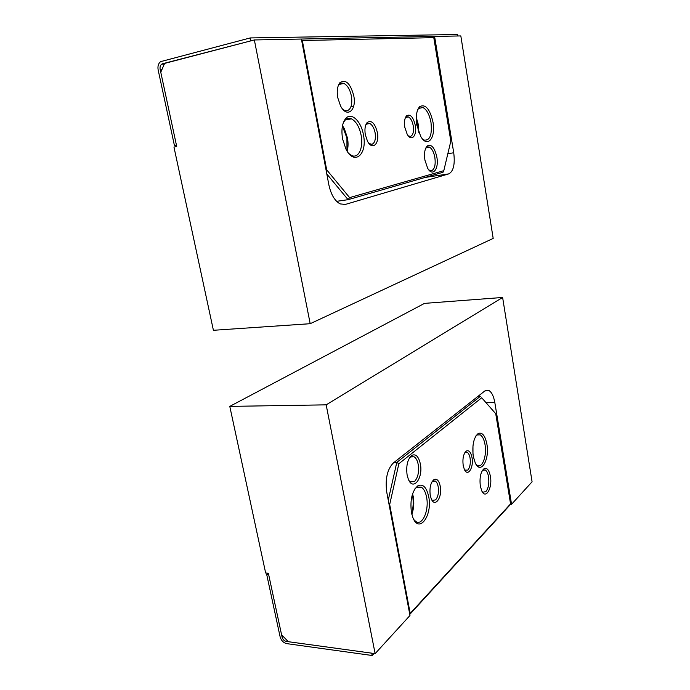 <?xml version="1.0" encoding="UTF-8"?>
<svg xmlns="http://www.w3.org/2000/svg" width="690" height="690" viewBox="0 0 690 690"><rect width="100%" height="100%" fill="white"/><g stroke="black" fill="none" stroke-linecap="round" stroke-linejoin="round"><path stroke-width="1.03" d="M418.304 131.014L417.761 124.907L416.268 119.008M416.286 117.438L418.39 124.795L418.83 132.471M346.975 150.903L346.923 138.06L342.421 126.046M342.49 125.692L344.31 128.607L347.467 137.966C348.329 142.864 348.226 147.28 347.165 151.205M408.29 135.87L410.429 136.447C413.051 135.292 413.983 131.747 413.232 125.787C412.318 121.138 410.697 118.197 408.385 116.946L407.048 116.765L405.237 118.068M404.814 127.357C404.03 121.966 404.625 118.111 406.591 115.773C410.343 113.729 413.25 116.946 415.302 125.408C417.295 135.628 411.481 142.183 407.178 134.248L404.814 127.357M368.96 143.434L371.85 144.339C374.86 143.072 375.955 139.242 375.127 132.868C374.127 128.012 372.333 124.899 369.754 123.51L368.072 123.277L365.691 125.157M365.303 134.697C364.458 129.116 365.096 125.028 367.235 122.423C371.582 119.862 374.963 123.208 377.361 132.463C379.707 143.917 372.315 150.774 367.503 141.226L365.303 134.697M428.895 170.007L431.621 170.706C434.683 169.102 435.761 164.694 434.864 157.484C433.803 151.99 431.949 148.523 429.292 147.065L427.593 146.884L425.635 148.359M424.919 160.149C423.979 153.465 424.738 148.738 427.188 145.97C431.388 143.813 434.614 147.522 436.848 157.096C439.142 169.059 432.578 177.287 427.645 168.196L424.919 160.149M342.852 109.339L344.664 110.495L346.923 110.84C351.029 109.408 352.53 104.518 351.426 96.169C350.037 89.579 347.527 85.327 343.887 83.412L341.852 83.067L339.075 84.629L338.057 86.224M337.738 97.635C336.677 90.994 337.393 86.026 339.868 82.731C345.742 78.953 350.373 83.3 353.763 95.763C356.851 110.529 346.872 118.611 340.524 105.863L337.738 97.635M342.576 138.923C341.136 129.746 342.197 122.924 345.75 118.456C351.4 111.746 361.258 121.328 363.466 135.042C367.58 154.62 354.16 166.126 345.906 148.997L342.576 138.923M348.916 153.603L351.633 155.483C358.464 158.881 363.604 147.738 361.172 135.464C359.387 126.9 356.144 121.362 351.426 118.835C348.985 117.826 346.811 118.318 344.922 120.319L343.284 122.794M416.829 125.123C415.604 116.498 416.527 110.357 419.598 106.717C425.376 103.664 429.844 108.796 432.984 122.121C436.011 137.966 427.429 148.514 420.71 136.404L416.829 125.123M422.72 139.199L424.169 140.079C429.965 140.708 432.242 134.843 430.991 122.484C429.456 114.592 426.774 109.607 422.936 107.528L418.718 108.416L417.735 109.675M299.426 39.08L432.88 36.441L433.786 37.657L302.324 40.538L326.655 169.783L349.614 197.616L443.808 170.663L450.829 141.131L433.786 37.657M443.808 170.663L443.006 172.267L348.088 199.677L336.608 201.325M349.614 197.616L348.088 199.677L326.819 174.018M326.077 170.085L326.655 169.783M301.608 40.167L302.324 40.538M254.351 39.96L310.19 323.705L213.408 330.294L173.958 147.056L176.726 146.513L160.77 72.217L164.712 63.178L254.351 39.96L301.392 39.037L328.828 184.696C330.959 194.52 334.728 200.919 340.136 203.904L345.354 204.43L448.785 173.88L425.006 177.459M353.685 106.113L351.046 106.467M447.836 153.723L453.727 152.766L434.588 36.432L460.825 35.923L493.186 238.421L310.19 323.705M453.727 152.766C455.141 164.246 453.494 171.284 448.785 173.88M433.13 36.777L434.588 36.432M457.893 35.975L457.651 34.5L250.22 37.933L160.563 61.652C158.338 63.515 157.536 66.257 158.148 69.88L174.423 145.53L176.424 145.124L160.158 69.371C159.77 67.077 160.278 65.343 161.684 64.17L250.798 40.874L250.22 37.933M176.45 145.219L174.423 145.53M267.936 573.2L266.651 574.235L268.626 574.425L282.089 637.137C282.788 639.483 284.194 640.915 286.307 641.424L371.712 653.163L372.169 655.5L374.014 653.482M266.651 574.235L280.131 636.87C281.235 640.57 283.452 642.83 286.781 643.641L372.169 655.5M409.774 614.419L510.643 504.243M485.398 390.575L488.908 390.497L484.829 390.963L393.429 462.895C387.28 469.166 385.055 478.938 386.754 492.186L409.981 615.48L375.127 653.637L326.163 404.849L502.622 297.468L532.085 481.81L511.557 504.286L510.281 504.235M511.557 504.286L494.816 402.52L486.062 402.658M488.908 390.497C491.711 392.205 493.686 396.215 494.816 402.52M502.622 297.468L424.514 303.376L229.787 406.384L265.659 572.993L268.367 573.243L281.598 634.843L288.342 641.709L375.127 653.637M326.163 404.849L229.787 406.384M411.637 513.489C413.301 507.831 413.629 502.027 412.62 496.075L412.327 494.644M412.577 493.85L413.276 496.766C414.293 502.95 413.81 508.797 411.835 514.317M472.969 445.818L472.978 454.261M431.655 499.672L432.518 500.388L435.562 499.896C438.055 496.938 438.944 492.582 438.202 486.821C437.641 483.863 436.641 481.939 435.209 481.034L432.113 481.603M440.263 486.252C442.549 497.257 434.976 508.194 431.267 498.87L430.241 495.334C429.37 487.839 430.612 482.603 433.967 479.602C436.908 478.351 439.004 480.568 440.263 486.252M464.706 470.097L467.794 470.114C469.985 467.484 470.744 463.456 470.08 458.039C469.536 455.107 468.588 453.227 467.242 452.381L464.793 452.769M471.995 457.522C473.97 467.492 467.829 477.385 464.379 469.459L463.188 465.491C462.395 458.514 463.456 453.692 466.362 451.027C468.967 449.949 470.847 452.114 471.995 457.522M409.023 480.645L410.481 481.922L414.587 481.396C417.985 477.661 419.192 472.038 418.218 464.525C417.45 460.601 416.087 458.022 414.112 456.789L410.593 456.927L409.437 457.936M420.357 463.947C423.358 478.11 413.12 491.599 408.325 479.196L407.1 474.944C405.979 465.698 407.548 459.178 411.792 455.374C415.794 453.615 418.64 456.47 420.357 463.947M482.172 491.651L482.897 492.212L485.889 491.599C488.46 488.27 489.339 483.319 488.537 476.738C487.899 473.202 486.786 470.951 485.217 469.968L482.405 470.416M490.383 476.229C492.651 487.882 485.76 499.948 481.758 490.875L480.335 486.096C479.395 477.627 480.645 471.805 484.087 468.648C487.002 467.475 489.098 470.002 490.383 476.229M486.873 444.05C489.9 459.575 480.74 475.16 475.272 462.981L473.271 456.366C472.02 445.309 473.633 437.71 478.101 433.579C482.155 431.923 485.079 435.416 486.873 444.05M476.074 464.43L477.299 465.405C482.37 468.665 487.097 455.547 485.018 444.55C484.104 439.487 482.5 436.253 480.223 434.847L476.971 434.976L476.005 435.77M428.714 496.714C432.682 515.309 419.158 534.146 412.913 517.655L411.413 512.377C409.938 499.776 412.103 490.901 417.899 485.769C422.979 483.587 426.584 487.235 428.714 496.714M413.853 519.639L415.966 521.614C422.478 526.039 429.249 510.082 426.601 497.3C425.609 492.168 423.841 488.787 421.297 487.175L416.674 487.295L414.966 488.77M510.574 503.873L495.731 413.715L481.706 397.768L398.855 463.74L389.686 504.519L410.188 613.436L510.574 503.873L409.705 614.04M394.128 462.343L396.793 462.395L480.43 396.25L478.049 396.302M481.706 397.768L495.731 413.715M388.254 500.147L396.793 462.395L398.855 463.74M389.686 504.519L389.074 504.511M410.188 613.436L409.696 613.988M343.439 204.697L345.354 204.43M164.513 63.635L162.616 63.721M162.055 69.267L160.158 69.371M286.307 641.424L287.23 640.57M282.089 637.137L283.021 636.284M344.31 128.607L343.473 127.857M405.711 117.498L406.591 115.773M366.373 124.234L367.235 122.423M426.273 147.617L427.188 145.97M339.075 84.629L339.868 82.731M344.922 120.319L345.75 118.456M418.718 108.416L419.598 106.717M351.426 118.835L345.173 120.051M422.936 107.528L418.804 108.33M339.264 84.413L343.887 83.412M426.325 147.565L429.292 147.065M366.476 124.131L369.754 123.51M405.772 117.438L408.385 116.946M164.341 64.041L161.684 64.17M432.992 480.964L435.209 481.034M465.37 452.364L467.242 452.381M410.912 456.737L414.112 456.789M483.129 469.916L485.217 469.968M421.297 487.175L417.157 487.028M480.223 434.847L477.204 434.838M416.674 487.295L417.899 485.769M476.971 434.976L478.101 433.579M482.931 470.019L484.087 468.648M410.593 456.927L411.792 455.374M465.207 452.45L466.362 451.027M432.759 481.094L433.967 479.602"/></g></svg>
